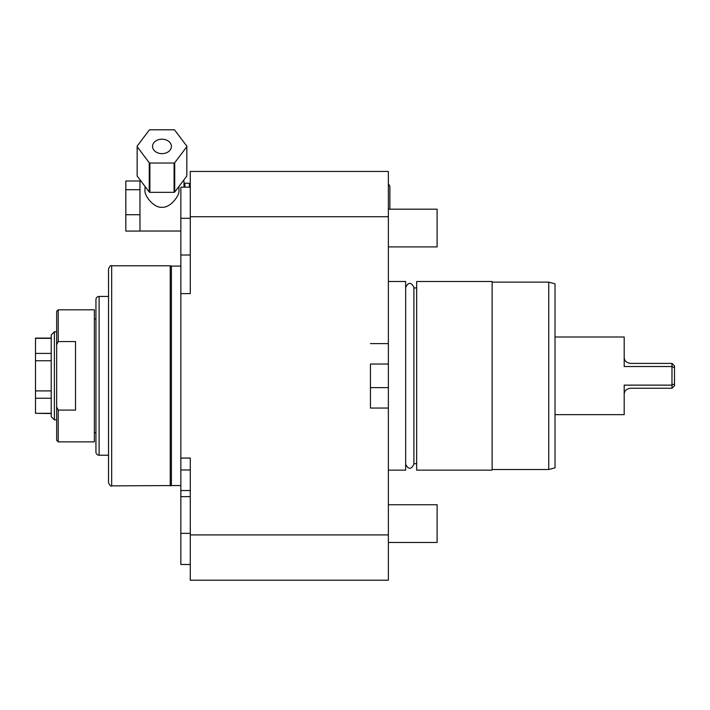 <?xml version="1.0" encoding="UTF-8"?>
<svg xmlns="http://www.w3.org/2000/svg" width="710" height="710" viewBox="0 0 710 710"><rect width="100%" height="100%" fill="white"/><g stroke="black" fill="none" stroke-linecap="round" stroke-linejoin="round"><path stroke-width="1.06" d="M413.903 287.949L416.672 287.949M413.903 463.71L416.672 463.71M416.672 470.153L416.672 281.497L492.128 281.497L492.128 470.153L416.672 470.153M492.128 282.127L548.732 282.127L548.732 469.523L492.128 469.523M548.732 469.523L555.016 467.846L555.016 283.814L548.732 282.127M671.988 363.405L671.988 366.52L674.5 367.798L674.5 365.925L671.988 363.405L630.48 363.405C626.309 362.783 624.205 360.689 624.188 357.121L624.188 336.993L624.188 366.52L671.988 366.52L671.988 385.131L624.188 385.131L624.188 414.658L555.016 414.658M624.188 336.993L555.016 336.993M624.188 414.658L624.188 394.538C624.205 390.97 626.309 388.876 630.48 388.246L671.988 388.246L674.5 385.734L674.5 367.798M674.5 383.861L671.988 385.131L671.988 388.246M388.37 470.153L405.667 470.153L405.667 281.497L388.37 281.497M388.37 580.203L388.37 534.914L190.28 534.914L190.28 580.203L388.37 580.203M388.37 408.055L388.37 364.035L370.451 364.035L370.451 408.055L388.37 408.055L388.37 534.914M388.37 364.035L388.37 171.447L190.28 171.447L190.28 293.594L180.846 293.594L180.846 187.174L190.28 187.174M190.28 255.014L180.846 255.014M180.846 293.594L180.846 458.065L190.28 458.065L190.28 534.914M190.28 216.736L388.37 216.736M370.451 343.596L388.37 343.596M190.28 533.352L180.846 533.352L180.846 458.065M190.28 564.485L180.846 564.485L180.846 533.352M190.28 218.307L180.846 218.307M190.28 469.958L180.846 469.958M190.28 490.548L180.846 490.548M190.28 496.636L180.846 496.636M180.846 266.09L171.412 266.09L171.412 485.56L111.674 485.88L111.674 265.78C110.804 265.052 109.757 266.099 108.532 268.921L108.532 482.729C109.837 485.613 110.884 486.661 111.674 485.88M170.24 485.88L170.24 265.78L111.674 265.78M108.532 296.434L99.098 296.434L99.098 455.216L108.532 455.216M99.098 296.434A3.142 3.142 0 0 0 95.948 299.576L95.948 452.075A3.142 3.142 0 0 0 99.098 455.216M57.554 408.8L56.649 406.963L56.649 440.289L58.22 441.86L94.377 441.86L94.377 309.8L58.22 309.8L58.22 341.554L75.517 341.554L75.517 410.096L58.22 410.096L56.649 406.963L56.649 344.696L58.22 341.554L56.649 344.696L56.649 311.37L58.22 309.8M58.22 441.86L58.22 410.096M56.649 419.85L54.368 419.85L54.368 331.81L56.649 331.81M54.368 331.81L51.218 334.951L51.218 416.699L54.368 419.85M51.218 413.318L35.5 413.318L51.218 413.557M51.218 338.093L35.5 338.093L35.5 413.318M51.218 338.333L35.5 338.333M51.218 353.411L35.5 353.411M51.218 360.751L35.5 360.751M51.218 390.908L35.5 390.908M51.218 398.239L35.5 398.239M370.451 408.055L370.451 387.616L388.37 387.616M189.339 187.174L189.339 183.242L190.28 184.183M184.937 187.174L184.937 183.242L189.339 183.242M183.988 187.174L183.988 181.041L183.02 181.041M145 186.428L145 189.969C143.899 195.836 154.327 208.305 161.978 207.249C169.637 208.305 180.065 195.836 178.964 189.969L178.964 186.428M139.968 213.887L139.968 181.006L125.821 181.006L125.821 214.731L139.968 214.731L139.968 213.887M125.821 214.731L125.821 231.07L139.968 231.07L139.968 214.731M139.968 189.703L125.821 189.703M186.819 175.432A24.841 19.028 0 0 1 186.819 175.716A24.841 19.028 0 0 1 186.819 176.009L174.722 192.055A24.841 19.028 0 0 1 174.074 192.339L149.89 192.339A24.841 19.028 180 0 1 149.242 192.055L137.145 176.009A24.841 19.028 180 0 1 137.145 175.716A24.841 19.028 180 0 1 137.145 175.432M174.074 163.034L149.89 163.034A24.841 19.028 180 0 1 149.242 162.75L137.145 146.695A24.841 19.028 180 0 1 137.145 146.411A24.841 19.028 180 0 1 137.145 146.127L149.242 130.081A24.841 19.028 180 0 1 149.89 129.797L174.074 129.797A24.841 19.028 0 0 1 174.722 130.081L186.819 146.127A24.841 19.028 0 0 1 186.819 146.411A24.841 19.028 0 0 1 186.819 146.695L174.722 162.75A24.841 19.028 0 0 1 174.074 163.034L174.074 192.339M149.89 192.339L149.89 163.034M161.978 153.644A9.434 7.224 0 0 0 171.412 146.411A9.434 7.224 0 0 0 161.978 139.187A9.434 7.224 180 0 0 152.552 146.411A9.434 7.224 180 0 0 161.978 153.644M149.242 192.055L149.242 162.75M137.145 176.009L137.145 146.695M186.819 176.009L186.819 146.695M174.722 192.055L174.722 162.75M388.37 209.184L437.103 209.184L437.103 246.911L388.37 246.911M388.37 504.739L437.103 504.739L437.103 542.476L388.37 542.476M405.703 463.71L405.667 464.296C408.41 469.603 411.152 469.603 413.903 464.296L413.903 287.364C411.152 282.048 408.41 282.048 405.667 287.364L405.703 287.949M180.846 485.56L171.412 485.56M171.412 266.09L170.24 265.78M94.377 318.914L95.948 318.914M94.377 432.736L95.948 432.736M183.988 184.183L184.937 183.242M180.846 231.034L139.968 231.034M140.935 181.041L139.968 181.041M137.145 175.716L137.145 146.411M186.819 175.716L186.819 146.411M388.37 183.748L389.879 186.224L389.879 209.184"/></g></svg>
